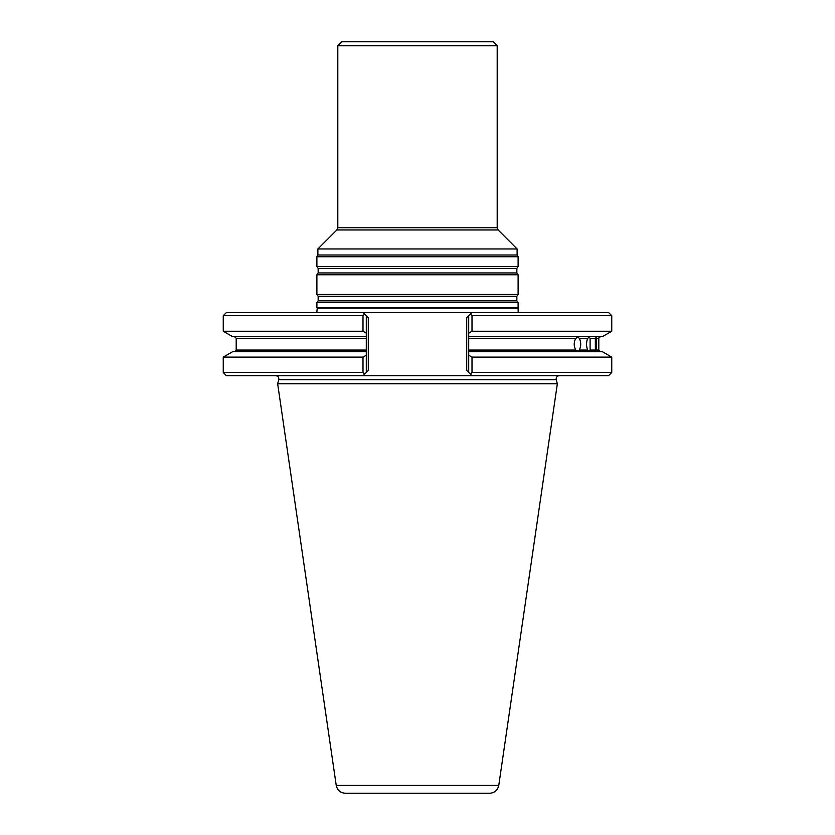 <?xml version="1.0" encoding="UTF-8"?>
<svg xmlns="http://www.w3.org/2000/svg" width="835" height="835" viewBox="0 0 835 835"><rect width="100%" height="100%" fill="white"/><g stroke="black" fill="none" stroke-linecap="round" stroke-linejoin="round"><path stroke-width="1.25" d="M518.107 302.656L316.893 302.656L316.893 307.739L518.107 307.739L518.107 302.656L516.844 300.84L516.844 296.268L518.107 294.452L316.893 294.452L318.156 296.268L318.156 300.84L316.893 302.656M497.19 45.737L337.81 45.737L341.797 41.75L493.203 41.75L497.19 45.737L497.19 227.704L337.81 227.704L336.87 229.959L317.885 248.955L317.885 254.999L316.893 256.721L316.893 266.563L518.107 266.563L516.844 268.379L318.156 268.379L318.156 272.951L316.893 274.767L316.893 294.452M497.19 227.704L498.13 229.959L517.115 248.955L317.885 248.955M517.115 248.955L517.115 254.999L317.885 254.999M516.844 268.379L516.844 272.951L518.107 274.767L316.893 274.767M518.107 274.767L518.107 294.452M517.115 254.999L518.107 256.721L316.893 256.721M518.107 256.721L518.107 266.563M518.191 312.509L518.107 307.739M489.696 793.25L345.304 793.25C340.346 792.874 337.319 790.254 336.234 785.411L277.658 383.776L557.342 383.776L498.766 785.411C497.681 790.254 494.654 792.874 489.696 793.25M559.314 375.666C556.987 376 555.964 377.336 556.235 379.674L557.342 383.776M579.302 350.063C581.191 346.139 581.191 342.225 579.302 338.311L577.966 337.215L575.785 338.311C573.687 342.225 573.687 346.139 575.785 350.063L577.966 351.159L579.302 350.063L587.663 350.063C586.17 346.139 586.17 342.225 587.663 338.311L589.333 337.215L590.105 338.311L590.105 350.063L589.333 351.159L587.663 350.063M595.355 338.311L595.355 350.063L596.472 351.159L596.472 337.215L595.355 338.311L590.105 338.311M598.664 338.311L598.664 350.063C599.238 351.514 599.279 351.514 598.799 350.063L598.799 338.311C599.279 336.849 599.238 336.849 598.664 338.311C599.238 336.849 599.279 336.849 598.799 338.311C599.279 336.849 599.238 336.849 598.664 338.311L596.66 338.311M598.799 350.063C599.279 351.514 599.238 351.514 598.664 350.063C599.238 351.514 599.279 351.514 598.799 350.063M472.005 357.119L472.005 372.473L470.355 374.122L471.89 375.666L468.706 372.473L468.706 355.23L472.005 357.119L611.752 357.119L611.752 372.473L472.005 372.473M611.752 372.473L608.558 375.666L363.11 375.666L364.644 374.122L362.995 372.473L223.248 372.473L223.248 357.119L362.995 357.119L366.294 355.23L366.294 372.473L368.287 370.479L363.11 375.666L226.442 375.666L223.248 372.473M362.995 357.119L362.995 372.473M223.248 357.119L232.725 351.65L366.294 351.65L366.294 336.714L232.725 336.714L223.248 331.245L362.995 331.245L366.294 333.144L366.294 336.714L366.294 315.693L364.644 314.043L362.995 315.693L362.995 331.245M366.294 351.65L366.294 355.23L366.294 351.65M611.752 315.693L472.005 315.693L470.355 314.043L471.89 312.509L608.558 312.509L611.752 315.693L611.752 331.245L602.275 336.714L468.706 336.714L468.706 355.23L468.706 351.65L602.275 351.65L611.752 357.119M362.995 315.693L223.248 315.693L226.442 312.509L363.11 312.509L364.644 314.043L363.11 312.509L471.89 312.509L468.706 315.693L468.706 336.714L468.706 333.144L472.005 331.245L611.752 331.245M466.713 370.479L468.706 372.473L466.713 370.479L466.713 317.686L468.706 315.693L466.713 317.686M368.287 317.686L366.294 315.693L368.287 317.686L368.287 370.479L368.287 317.686M472.005 315.693L472.005 331.245M498.13 229.959L336.87 229.959M516.844 300.84L318.156 300.84M516.844 296.268L318.156 296.268M516.844 272.951L318.156 272.951M517.773 308.178L317.227 308.178L316.809 312.509M498.766 785.411L336.234 785.411M556.235 379.674L278.765 379.674L277.658 383.776M587.663 338.311L579.302 338.311M590.105 350.063L595.355 350.063M596.66 350.063L598.664 350.063M366.294 338.311L236.201 338.311L234.604 336.714M236.201 338.311L236.201 350.063L366.294 350.063M575.785 338.311L468.706 338.311M468.706 350.063L575.785 350.063M337.81 45.737L337.81 227.704M318.156 268.379L316.893 266.563M236.201 350.063L234.604 351.65M278.765 379.674C279.036 377.336 278.013 376 275.686 375.666M598.841 337.966L600.396 336.714M598.841 350.397L600.396 351.65M223.248 315.693L223.248 331.245"/></g></svg>
